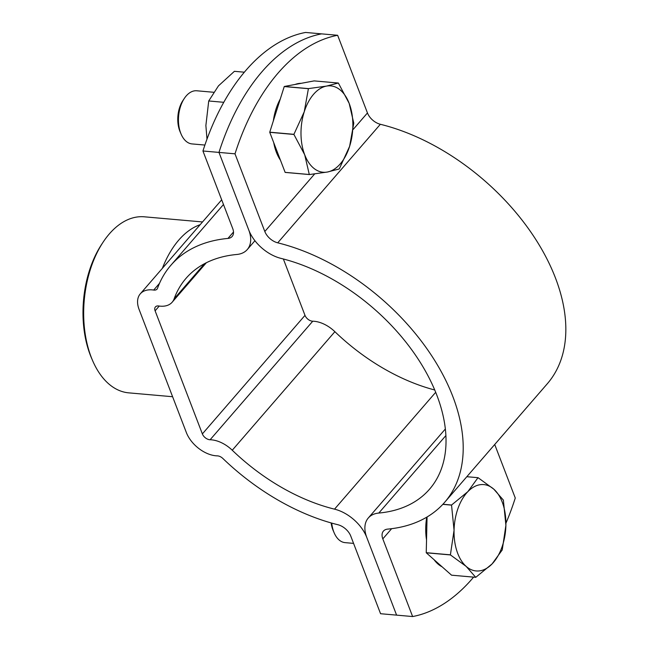 <?xml version="1.0" encoding="UTF-8"?>
<svg xmlns="http://www.w3.org/2000/svg" width="649" height="649" viewBox="0 0 649 649"><rect width="100%" height="100%" fill="white"/><g stroke="black" fill="none" stroke-linecap="round" stroke-linejoin="round"><path stroke-width="0.97" d="M202.942 150.99L232.756 228.659A13.337 8.283 -139.1 0 1 232.155 236.447A13.337 8.283 -139.1 0 1 227.953 238.426A181.071 112.472 40.9 0 0 170.898 265.254A181.071 112.472 40.9 0 0 157.529 288.27A6.668 4.145 -139.1 0 1 157.042 289.113A6.668 4.145 -139.1 0 1 153.691 290.062A26.674 16.574 40.9 0 0 152.239 289.884A26.674 16.574 40.9 0 0 140.289 293.835A26.674 16.574 40.9 0 0 139.081 309.403L186.336 432.494A26.674 16.574 40.9 0 0 217.334 455.866A6.668 4.145 -139.1 0 1 217.691 455.89A6.668 4.145 -139.1 0 1 222.875 458.486A181.071 112.472 40.9 0 0 337.853 524.716A13.337 8.283 -139.1 0 1 350.752 536.05L380.565 613.719L396.596 615.13L366.782 537.461A33.342 20.711 -139.1 0 0 334.527 509.149A161.057 100.043 40.9 0 1 232.253 450.236A26.674 16.574 -139.1 0 0 211.525 439.835A26.674 16.574 -139.1 0 0 210.114 439.754A6.668 4.145 40.9 0 1 202.366 433.913L155.111 310.822A6.668 4.145 40.9 0 1 155.411 306.928A6.668 4.145 40.9 0 1 158.405 305.939A6.668 4.145 40.9 0 1 158.762 305.987A26.674 16.574 -139.1 0 0 172.163 302.215A26.674 16.574 -139.1 0 0 174.135 298.824A161.057 100.043 40.9 0 1 186.02 278.348A161.057 100.043 40.9 0 1 236.771 254.481A33.342 20.711 -139.1 0 0 247.285 249.541A33.342 20.711 -139.1 0 0 248.786 230.079L218.973 152.41L202.942 150.99A200.079 118.872 -84.9 0 1 305.574 32.45L321.604 33.87A200.079 118.872 95.1 0 0 218.973 152.41A200.079 118.872 -84.9 0 1 321.604 33.87L337.642 35.281A200.079 118.872 -84.9 0 0 235.003 153.829L218.973 152.41L248.786 230.079A33.342 20.711 40.9 0 0 281.041 258.399A161.057 100.043 -139.1 0 1 419.011 360.422A161.057 100.043 -139.1 0 1 429.549 489.192A161.057 100.043 -139.1 0 1 378.797 513.059L445.904 435.552M434.741 389.992A161.057 100.043 40.9 0 1 334.884 331.688A26.674 16.574 -139.1 0 0 314.157 321.287A26.674 16.574 -139.1 0 0 312.745 321.214A6.668 4.145 40.9 0 1 304.998 315.365L283.353 258.983M202.52 221.95L144.321 216.807A88.369 52.504 95.1 0 0 109.324 233.916A88.369 52.504 95.1 0 0 103.159 242.077A88.369 52.504 95.1 0 0 92.669 360.755A88.369 52.504 95.1 0 0 128.762 392.856L172.602 396.726M162.38 268.321A88.369 52.504 -84.9 0 1 178.791 240.057A88.369 52.504 -84.9 0 1 200.152 224.692M92.669 360.755L91.647 358.402A85.035 50.525 -84.9 0 1 101.747 244.211L103.159 242.077M378.797 513.059A33.342 20.711 40.9 0 0 368.291 517.999A33.342 20.711 40.9 0 0 366.782 537.461L396.596 615.13L412.626 616.55L382.813 538.881A13.337 8.283 40.9 0 1 383.421 531.093A13.337 8.283 40.9 0 1 387.623 529.122A181.071 112.472 -139.1 0 0 444.679 502.294A181.071 112.472 -139.1 0 0 432.826 357.518A181.071 112.472 -139.1 0 0 277.723 242.823A13.337 8.283 40.9 0 1 264.816 231.498L235.003 153.829M444.679 502.294L547.31 383.746A181.071 112.472 -139.1 0 0 535.457 238.978A181.071 112.472 -139.1 0 0 380.355 124.283A13.337 8.283 40.9 0 1 367.456 112.95L337.642 35.281M412.626 616.55A200.079 118.872 95.1 0 0 473.616 577.131M505.92 523.248A200.079 118.872 95.1 0 0 515.265 498.01L494.716 444.492M309.297 174.5L304.689 154.746A43.353 25.757 95.1 0 0 327.372 172.034A43.353 25.757 95.1 0 0 340.287 163.856A43.353 25.757 95.1 0 0 349.616 146.35L339.289 168.894A50.022 29.716 95.1 0 1 339.249 168.935A50.022 29.716 95.1 0 1 339.216 168.967L327.372 172.034L309.362 174.557L285.195 172.415A50.022 29.716 95.1 0 1 285.13 172.366L309.297 174.5A50.022 29.716 95.1 0 0 309.362 174.557M273.724 142.666A43.353 25.757 95.1 0 0 276.369 152.247A43.353 25.757 95.1 0 0 280.449 160.173M213.578 92.263L196.761 90.779A26.674 15.852 95.1 0 0 184.332 98.413A26.674 15.852 95.1 0 0 180.722 133.159A26.674 15.852 95.1 0 0 181.16 134.238A26.674 15.852 95.1 0 0 192.063 143.924L204.897 145.06M184.332 98.413L182.921 100.538A23.34 13.872 95.1 0 0 179.765 130.944A23.34 13.872 95.1 0 0 180.146 131.885L181.16 134.238M284.303 86.479L308.47 88.613L326.488 86.098A43.353 25.757 95.1 0 1 349.17 103.378L353.77 123.132A50.022 29.716 95.1 0 1 353.77 123.261L349.616 146.35A43.353 25.757 95.1 0 0 349.17 103.378L338.397 83.088A50.022 29.716 95.1 0 0 338.332 83.031L314.165 80.898L284.303 86.479A50.022 29.716 95.1 0 0 284.238 86.56L269.749 132.193L293.916 134.327A50.022 29.716 95.1 0 0 293.924 134.457L269.757 132.315L285.13 172.366M308.47 88.613A50.022 29.716 95.1 0 0 308.405 88.694L284.238 86.56M293.916 134.327L304.243 111.782A43.353 25.757 95.1 0 1 326.488 86.098L338.332 83.031M293.924 134.457L304.689 154.746A43.353 25.757 95.1 0 1 304.243 111.782L308.405 88.694M301.193 83.323A43.353 25.757 95.1 0 0 295.141 84.451M280.287 98.989A43.353 25.757 95.1 0 0 273.334 120.917M427.058 516.985L426.239 552.688L450.406 554.83L454.057 530.249A43.353 25.757 95.1 0 0 466.169 566.399A43.353 25.757 95.1 0 0 478.994 570.942A43.353 25.757 95.1 0 0 492.088 563.924L475.798 577.31A50.022 29.716 95.1 0 1 475.758 577.31A50.022 29.716 95.1 0 1 475.725 577.318L466.169 566.399L450.447 554.936L426.279 552.802L451.558 575.184L475.725 577.318M426.758 517.156A43.353 25.757 95.1 0 0 425.736 527.751A43.353 25.757 95.1 0 0 426.531 539.936M434.076 559.706A43.353 25.757 95.1 0 0 442.083 566.788M331.736 523.11A26.674 15.852 95.1 0 0 334.211 532.943A26.674 15.852 95.1 0 0 345.106 542.637L353.567 543.383M331.144 522.94A23.34 13.872 95.1 0 0 333.197 530.598L334.211 532.943M442.918 504.249L451.582 505.011A50.022 29.716 95.1 0 0 451.542 505.125L442.813 504.354M478.07 477.688A50.022 29.716 95.1 0 0 477.989 477.696L466.826 476.707L478.07 477.688L493.792 489.151L503.348 500.071A50.022 29.716 95.1 0 1 503.381 500.176L505.896 525.301L502.245 549.873A50.022 29.716 95.1 0 1 502.204 549.987L492.088 563.924A43.353 25.757 95.1 0 0 505.896 525.301A43.353 25.757 95.1 0 0 493.792 489.151A43.353 25.757 95.1 0 0 467.872 491.626L477.989 477.696M451.582 505.011L467.872 491.626A43.353 25.757 95.1 0 0 454.057 530.249L451.542 505.125M244.316 72.193L234.403 71.317L218.462 85.871L208.727 100.976L223.759 102.307M206.99 139.129L205.879 125.508L208.727 100.976M210.114 439.754L312.745 321.214M227.953 238.426L233.51 232.001M153.691 290.062L159.492 283.353M334.527 509.149L435.698 392.296M232.253 450.236L334.884 331.688M202.366 433.913L304.998 315.365M155.111 310.822L159.24 306.052M174.135 298.824L204.581 263.656M264.816 231.498L314.651 173.94M353.218 129.394L367.456 112.95M382.813 538.881L391.647 528.675M277.723 242.823L380.355 124.283M140.289 293.835L221.682 199.819M170.898 265.254L223.483 204.508M172.163 302.215L206.325 262.756M247.285 249.541L254.927 240.714M368.291 517.999L445.36 428.981"/></g></svg>
